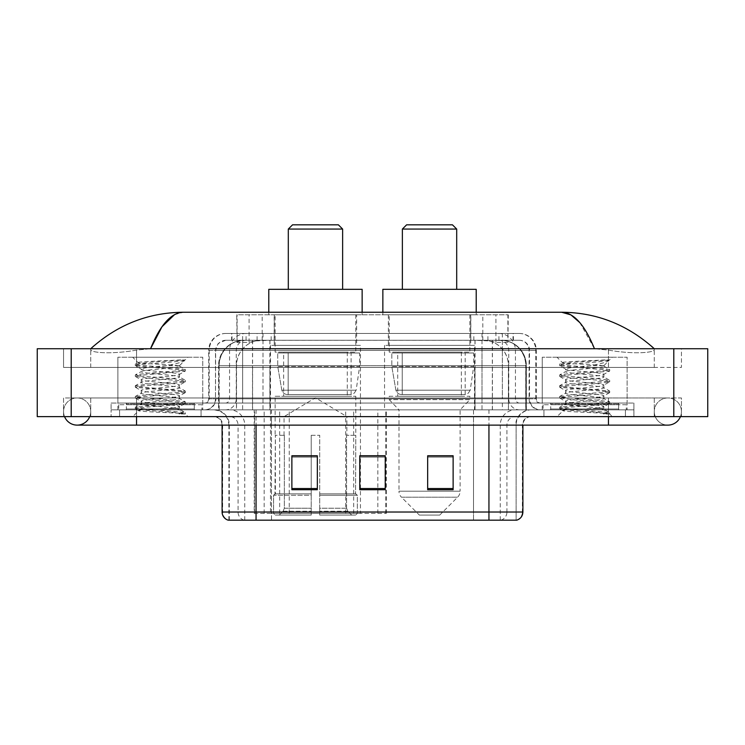 <?xml version="1.0" encoding="UTF-8"?>
<svg xmlns="http://www.w3.org/2000/svg" width="745" height="745" viewBox="0 0 745 745"><rect width="100%" height="100%" fill="white"/><g stroke="black" fill="none" stroke-linecap="round" stroke-linejoin="round"><path stroke-width="0.56" stroke-dasharray="3.73 2.79" d="M254.203 513.389L386.32 513.389L254.203 513.389L254.203 409.843L386.32 409.843L254.203 409.843M474.518 345.345L384.55 345.345L474.518 345.345L474.518 409.843L384.55 409.843L474.518 409.843M384.55 345.345L384.55 409.843M360.45 345.345L270.482 345.345L360.45 345.345L360.45 513.389L270.482 513.389L360.45 513.389M270.482 345.345L270.482 513.389M500.23 340.251L491.961 340.251L504.644 340.558C507.839 341.508 508.919 342.113 507.894 342.374L495.928 342.374L489.102 340.912L475.049 340.288L269.951 340.288L255.898 340.912L249.072 342.374L237.106 342.374L236.714 314.79L508.286 314.79L236.714 314.79M503.192 340.353A25.46 25.46 0 0 1 526.361 365.711L526.361 409.843L218.639 409.843L526.361 409.843M236.714 342.206L241.808 340.353L253.039 340.251L244.77 340.251M241.808 340.353A25.46 25.46 0 0 0 218.639 365.711L219.16 365.711L219.16 409.843M356.632 314.79L274.3 314.79L356.632 314.79L356.632 345.345L274.3 345.345L356.632 345.345M274.3 314.79L274.3 345.345M470.7 314.79L388.369 314.79L470.7 314.79L470.7 345.345L388.369 345.345L470.7 345.345M388.369 314.79L388.369 345.345M508.286 314.79L507.894 342.374L507.894 314.79M253.039 340.251L491.961 340.251M654.278 411.538A13.578 13.578 0 0 1 667.855 397.96A13.578 13.578 0 0 1 680.446 416.632A13.578 13.578 0 0 0 681.442 411.538A13.578 13.578 0 0 1 680.446 416.632A13.578 13.578 0 0 0 667.855 397.96A13.578 13.578 0 0 0 654.278 411.538A13.578 13.578 0 0 0 667.855 425.125A13.578 13.578 0 0 1 654.278 411.538A13.578 13.578 0 0 0 667.855 425.125A13.578 13.578 0 0 1 654.278 411.538M90.722 411.538A13.578 13.578 0 0 0 77.145 397.96A13.578 13.578 0 0 0 64.554 416.632A13.578 13.578 0 0 1 63.558 411.538A13.578 13.578 0 0 0 64.554 416.632A13.578 13.578 0 0 1 77.145 397.96A13.578 13.578 0 0 1 90.722 411.538A13.578 13.578 0 0 1 77.145 425.125A13.578 13.578 0 0 0 90.722 411.538A13.578 13.578 0 0 1 89.726 416.632A13.578 13.578 0 0 0 90.722 411.538M542.248 409.843L542.248 357.218L542.248 403.054L627.122 403.054L627.122 357.218L542.248 357.218L627.122 357.218L542.248 357.218L627.122 357.218L627.122 409.843L542.248 409.843L627.122 409.843M117.878 409.843L117.878 357.218L117.878 403.054L202.752 403.054L202.752 357.218L117.878 357.218L202.752 357.218L117.878 357.218L202.752 357.218L202.752 409.843L117.878 409.843L202.752 409.843M244.015 340.251L500.808 340.251L244.015 340.251A25.46 25.46 0 0 0 218.555 365.711L252.508 365.711L252.508 409.843L218.555 409.843L526.277 409.843L252.508 409.843M500.808 340.251A25.46 25.46 0 0 1 526.277 365.711L526.277 409.843M654.278 348.735C627.69 324.727 596.82 312.565 561.655 312.239L183.345 312.239C148.311 312.509 117.431 324.68 90.722 348.735L90.722 349.507C89.987 352.86 112.141 354.48 136.549 350.094L150.546 348.735L594.454 348.735L608.451 350.094C632.747 354.471 655.013 352.869 654.278 349.507L654.278 348.735L654.278 349.507C655.013 352.86 632.859 354.48 608.451 350.094L594.454 348.735L150.546 348.735L136.549 350.094C112.253 354.471 89.987 352.869 90.722 349.507L90.722 348.735M608.451 416.632L608.451 397.96L608.451 416.632L608.451 397.96L136.549 397.96L608.451 397.96L608.451 416.632L136.549 416.632L633.911 416.632L90.722 416.632L681.442 416.632L63.558 416.632L633.911 416.632L608.451 416.632L608.451 409.843L633.911 409.843L633.911 416.632L633.911 409.843L111.089 409.843L111.089 416.632L111.089 409.843L136.549 409.843L111.089 409.843L111.089 416.632L111.089 409.843L633.911 409.843L633.911 416.632L633.911 409.843L136.549 409.843L608.451 409.843L608.451 416.632L608.451 397.96L681.442 397.96L681.442 416.632L681.442 397.96L63.558 397.96L63.558 416.632L63.558 397.96L608.451 397.96L608.451 425.125L608.451 411.538L608.451 425.125L136.549 425.125L136.549 397.96L90.722 397.96L136.549 397.96L136.549 425.125L136.549 409.843L111.089 409.843L136.549 409.843L136.549 416.632L136.549 397.96L136.549 416.632M707.75 348.735L707.75 416.632L37.25 416.632L37.25 348.735L707.75 348.735M136.549 348.735L608.451 348.735L136.549 348.735L136.549 367.406L681.442 367.406L681.442 348.735L608.451 348.735L681.442 348.735L681.442 367.406L63.558 367.406L63.558 348.735L63.558 367.406L608.451 367.406L90.722 367.406L136.549 367.406L136.549 348.735M654.278 397.96L654.278 416.632L654.278 397.96M90.722 397.96L90.722 416.632L90.722 397.96M654.278 367.406L608.451 367.406L654.278 367.406L654.278 349.507L654.278 367.406M90.722 367.406L90.722 349.507L90.722 367.406M579.768 322.566L594.454 348.735M174.535 314.632L183.345 312.239M231.611 333.462L513.389 333.462L231.611 333.462L231.611 340.251L513.389 340.251L231.611 340.251M519.33 340.251L225.67 340.251L519.33 340.251A10.188 10.188 0 0 1 529.518 350.429L529.518 398.808L208.693 398.808A4.247 4.247 0 0 1 204.447 403.054L540.553 403.054L204.447 403.054M225.67 333.462L519.33 333.462L225.67 333.462A16.977 16.977 0 0 0 208.693 350.429L529.518 350.429L215.482 350.429L215.482 398.808A11.035 11.035 0 0 1 204.447 409.843L540.553 409.843L204.447 409.843M519.33 333.462A16.977 16.977 0 0 1 536.307 350.429L536.307 398.808L482.006 398.808L482.006 403.054M618.629 403.054L550.732 403.054L618.629 403.054L618.629 409.843L550.732 409.843L618.629 409.843L618.629 404.749L550.732 404.749L618.629 404.749M550.732 403.054L550.732 404.749M194.268 403.054L126.371 403.054L194.268 403.054L194.268 409.843L126.371 409.843L194.268 409.843L194.268 404.749L126.371 404.749L194.268 404.749M126.371 403.054L126.371 404.749M111.089 403.054L136.549 403.054L111.089 403.054L111.089 409.843L111.089 403.054M608.451 403.054L136.549 403.054L633.911 403.054L608.451 403.054L608.451 409.843L608.451 403.054M633.911 403.054L633.911 409.843L633.911 403.054M201.057 409.843L201.057 416.632L119.582 416.632L201.057 416.632L119.582 416.632L201.057 416.632L201.057 409.843L119.582 409.843L119.582 416.632L119.582 409.843L201.057 409.843M625.418 409.843L625.418 416.632L543.943 416.632L625.418 416.632L543.943 416.632L625.418 416.632L625.418 409.843L543.943 409.843L543.943 416.632L543.943 409.843L625.418 409.843M201.904 404.749L118.725 404.749L201.904 404.749L201.904 409.843L118.725 409.843L201.904 409.843M118.725 404.749L118.725 409.843M626.275 404.749L543.096 404.749L626.275 404.749L626.275 409.843L543.096 409.843L626.275 409.843M543.096 404.749L543.096 409.843M515.689 520.178L488.943 520.178L516.108 520.178L516.108 425.125A15.282 15.282 0 0 1 531.381 409.843L213.619 409.843L531.381 409.843M228.892 520.178L228.892 425.125L522.897 425.125A8.484 8.484 0 0 1 531.381 416.632L213.619 416.632L531.381 416.632M550.732 409.843L618.629 409.843L550.732 409.843M126.371 409.843L194.268 409.843L126.371 409.843M453.128 488.534L453.128 455.763L453.128 489.707L427.667 489.707L427.667 455.931L427.667 489.707L453.128 489.707L453.128 456.098L453.128 489.707L453.128 457.113L427.667 457.113L427.667 489.707L427.667 455.763L453.128 455.763L427.667 455.763L453.128 455.763L453.128 488.534L427.667 488.534M317.333 488.534L317.333 455.763L317.333 489.707L291.872 489.707L291.872 455.931L291.872 489.707L317.333 489.707L317.333 456.098L317.333 489.707L317.333 457.113L291.872 457.113L291.872 489.707L291.872 455.763L317.333 455.763L291.872 455.763L317.333 455.763L317.333 488.534L291.872 488.534M385.23 488.534L385.23 455.763L385.23 489.707L359.77 489.707L359.77 455.931L359.77 489.707L385.23 489.707L385.23 456.098L385.23 489.707L385.23 457.113L359.77 457.113L359.77 489.707L359.77 455.763L385.23 455.763L359.77 455.763L385.23 455.763L385.23 488.534L359.77 488.534M244.081 520.178A8.484 8.363 -90 0 1 238.065 512.029L238.065 425.125L271.497 425.125L271.497 520.178L473.503 520.178L473.503 512.029L222.625 512.029A8.484 8.363 -90 0 0 228.641 520.178L516.788 520.178M256.056 416.632L256.056 520.178L488.943 520.178L488.943 425.125L228.892 425.125C227.989 415.84 222.895 410.746 213.619 409.843M385.23 457.113L385.23 456.098L385.23 457.113L359.77 457.113L359.77 489.707L385.23 489.707L385.23 457.113M317.333 457.113L317.333 456.098L317.333 457.113L291.872 457.113L291.872 489.707L317.333 489.707L317.333 457.113M453.128 457.113L453.128 456.098L453.128 457.113L427.667 457.113L427.667 489.707L453.128 489.707L453.128 457.113M385.23 455.931L359.77 455.931M317.333 455.931L291.872 455.931M453.128 455.931L427.667 455.931M195.116 409.843L125.514 409.843L195.116 409.843A0.847 0.847 0 0 1 194.268 408.996L126.371 408.996L194.268 408.996L194.268 403.902A0.847 0.847 0 0 1 195.116 403.054L125.514 403.054L195.116 403.054M125.514 409.843A0.847 0.847 0 0 0 126.371 408.996L126.371 403.902A0.847 0.847 0 0 0 125.514 403.054M202.752 403.054L117.878 403.054M172.887 408.148C161.106 409.005 138.44 409.852 138.654 410.625C136.493 411.827 184.518 412.926 185.3 413.978L172.831 412.274L147.808 410.476L135.292 408.679L138.644 407.785L172.831 405.094L185.179 403.473L179.498 406.658L179.498 408.148L172.887 408.148L179.498 406.658C180.681 404.87 139.958 403.064 141.131 401.276C139.958 399.478 180.681 397.672 179.498 395.884C180.681 394.086 139.958 392.289 141.131 390.492C139.958 388.704 180.681 386.897 179.498 385.1C180.681 383.312 139.958 381.505 141.131 379.717C139.958 377.92 180.681 376.123 179.498 374.325L179.498 377.017L185.179 380.201L172.831 378.59L138.644 375.899L135.46 374.819L147.808 373.198L181.985 370.507L185.337 369.613L172.831 367.816L138.644 365.115L135.292 364.221L147.808 362.424L185.337 359.872L187.991 357.218L132.647 357.218L187.991 357.218M185.179 403.473L181.985 402.393L147.808 399.702L135.292 397.904L138.644 397.001L172.831 394.31L185.337 392.513L181.985 391.619L135.46 387.307L138.644 386.227L172.831 383.535L185.179 381.915L179.498 385.1L179.498 387.8C180.681 386.003 139.958 384.206 141.131 382.409C139.958 380.611 180.681 378.814 179.498 377.017C180.681 375.229 139.958 373.422 141.131 371.634L135.46 374.819M185.179 381.915L181.985 380.835L147.808 378.143L135.292 376.346L138.644 375.452L185.179 371.14L179.498 374.325C180.681 372.528 139.958 370.731 141.131 368.933L141.131 371.634C139.958 369.837 180.681 368.03 179.498 366.242L178.549 365.711C173.324 364.584 137.369 363.588 138.049 362.629L132.647 357.218M185.179 371.14L181.985 370.06L135.46 365.748L141.131 368.933C143.245 367.881 151.524 366.81 165.986 365.711L179.498 365.711L179.498 366.242L178.549 365.711L179.498 365.711L184.62 360.589C182.488 362.135 176.276 363.839 165.986 365.711M185.179 392.699L179.498 395.884L179.498 398.575C180.681 396.787 139.958 394.98 141.131 393.192C139.958 391.395 180.681 389.588 179.498 387.8L185.179 390.985L138.644 386.674L135.292 385.78L147.808 383.982L181.985 381.282L185.179 380.201M135.46 376.532L141.345 379.959L141.131 382.409L135.46 385.593M135.46 408.865L138.71 410.756L132.647 416.632L187.991 416.632L185.337 413.978L179.051 413.978C182.19 412.991 183.289 412.004 182.367 411.007L175.019 408.148C164.831 406.798 140.135 405.345 141.131 403.967C139.958 402.17 180.681 400.372 179.498 398.575L185.179 401.76L172.831 400.149L138.644 397.458L135.292 396.554L147.808 394.757L181.985 392.066L185.179 390.985M135.46 387.307L141.345 390.734L141.131 393.192L135.46 396.377M175.019 408.148L179.498 408.148L181.668 410.504L185.179 412.544L138.644 408.232L135.46 407.152L181.985 402.84L185.179 401.76M135.46 398.081L141.345 401.518L141.131 403.967L135.46 407.152M187.991 416.632L132.647 416.632M180.886 359.872C168.77 360.738 136.009 361.66 138.049 362.629L135.46 364.035M179.051 413.978L185.179 412.544M135.46 365.748L138.644 364.668L172.831 361.977L185.179 360.356M288.306 289.321L342.626 289.321L288.306 289.321M284.059 435.303L284.059 416.632L346.872 416.632L315.461 397.765L284.059 416.632L346.872 416.632L346.872 435.303M346.583 508.239L346.583 435.303L346.583 508.239L347.831 511.238L351.714 515.084L319.707 515.084L355.644 515.084L319.707 515.084L319.707 513.389L357.349 513.389L319.707 513.389L319.707 495.229L357.349 495.229L319.707 495.229L319.707 493.87L355.98 493.87L319.707 493.87L319.707 515.084L355.644 515.084L357.349 513.389L357.349 495.229L355.561 493.87L355.784 435.303L355.561 493.87L357.349 495.229L357.349 513.389L355.644 515.084L351.714 515.084L347.831 511.238L346.583 508.239L319.707 508.239L319.707 515.084L319.707 435.303L319.707 508.239L346.583 508.239M311.224 435.303L319.707 435.303L311.224 435.303L311.224 493.87L275.371 493.87L311.224 493.87L311.224 435.303L311.224 508.239L311.224 435.303L319.707 435.303L319.707 493.87L319.707 435.303L311.224 435.303M284.348 435.303L284.348 508.239L283.1 511.238L279.217 515.084L311.224 515.084L311.224 508.239L311.224 515.084L275.287 515.084L311.224 515.084L311.224 513.389L311.224 515.084L275.287 515.084L273.583 513.389L311.224 513.389L273.583 513.389L273.583 495.229L311.224 495.229L311.224 513.389L311.224 495.229L273.583 495.229L274.952 493.87L311.224 493.87L311.224 495.229L311.224 493.87L274.952 493.87L275.371 435.303L275.371 493.87L273.583 495.229L273.583 513.389L275.287 515.084L279.217 515.084L283.1 511.238L284.348 508.239L284.348 435.303L275.147 435.303L284.348 435.303M275.147 396.265L355.784 396.265L275.147 396.265L275.147 435.303M355.784 396.265L355.784 435.303M283.64 352.134L347.291 352.134L283.64 352.134L283.64 396.265L347.291 396.265L283.64 396.265M347.291 352.134L347.291 396.265M275.147 314.79L355.784 314.79L275.147 314.79L275.147 352.134L355.784 352.134L275.147 352.134M355.784 314.79L355.784 352.134M268.787 312.239L268.787 314.79L362.144 314.79L268.787 314.79M362.144 312.239L362.144 314.79M268.787 289.321L362.144 289.321M355.561 435.303L346.583 435.303L355.561 435.303M288.306 229.06L342.626 229.06M292.552 224.822L338.379 224.822M359.602 352.981L277.745 352.981L359.602 352.981L359.602 366.559L277.745 366.559L277.745 352.981L277.745 366.559L281.834 390.203C282.849 393.118 284.953 394.58 288.157 394.571L351.109 394.571L288.157 394.571L288.157 352.981L288.157 394.571C284.963 394.58 282.858 393.127 281.834 390.203L277.745 366.559L359.602 366.559L356.157 390.203L281.834 390.203L356.157 390.203C353.968 393.882 352.283 395.334 351.119 394.571L351.109 352.981L288.157 352.981L351.109 352.981M402.375 289.321L456.694 289.321L402.375 289.321M439.718 515.084L419.351 515.084L401.462 497.204L457.607 497.204L401.462 497.204A8.484 8.484 0 0 1 398.985 491.206L460.093 491.206A8.484 8.484 0 0 1 457.607 497.204L439.718 515.084L419.351 515.084M460.093 409.843L398.985 409.843L398.985 491.206L460.093 491.206L460.093 409.843L469.853 399.655L389.216 399.655L469.853 399.655L469.853 396.265L389.216 396.265L389.216 399.655L398.985 409.843L460.093 409.843M397.709 352.134L461.36 352.134L397.709 352.134L397.709 396.265L461.36 396.265L397.709 396.265M461.36 352.134L461.36 396.265M389.216 314.79L469.853 314.79L389.216 314.79L389.216 352.134L469.853 352.134L389.216 352.134M469.853 314.79L469.853 352.134M382.856 312.239L382.856 314.79L476.213 314.79L382.856 314.79M476.213 312.239L476.213 314.79M382.856 289.321L476.213 289.321M389.216 396.265L469.853 396.265M402.375 229.06L456.694 229.06M406.621 224.822L452.448 224.822M473.671 352.981L391.814 352.981L473.671 352.981L473.671 366.559L391.814 366.559L391.814 352.981L391.814 366.559L395.902 390.203C396.917 393.118 399.022 394.58 402.226 394.571L465.178 394.571L402.226 394.571L402.226 352.981L402.226 394.571C399.031 394.58 396.927 393.127 395.902 390.203L391.814 366.559L473.671 366.559L470.225 390.203L395.902 390.203L470.225 390.203C468.018 393.891 466.333 395.344 465.187 394.571L402.216 394.571L465.187 394.571M619.486 409.843L549.885 409.843L619.486 409.843A0.847 0.847 0 0 1 618.629 408.996L550.732 408.996L618.629 408.996L618.629 403.902A0.847 0.847 0 0 1 619.486 403.054L549.885 403.054L619.486 403.054M549.885 409.843A0.847 0.847 0 0 0 550.732 408.996L550.732 403.902A0.847 0.847 0 0 0 549.885 403.054M627.122 403.054L542.248 403.054M597.257 408.148C585.477 409.005 562.81 409.852 563.024 410.625C560.864 411.827 608.889 412.926 609.661 413.978L597.192 412.274L572.169 410.476L559.663 408.679L563.015 407.785L597.192 405.094L609.54 403.473L603.869 406.658L603.869 408.148L597.257 408.148L603.869 406.658C605.042 404.87 564.319 403.064 565.502 401.276C564.319 399.478 605.042 397.672 603.869 395.884C605.042 394.086 564.319 392.289 565.502 390.492C564.319 388.704 605.042 386.897 603.869 385.1C605.042 383.312 564.319 381.505 565.502 379.717C564.319 377.92 605.042 376.123 603.869 374.325L603.869 377.017L609.54 380.201L597.192 378.59L563.015 375.899L559.821 374.819L572.169 373.198L606.356 370.507L609.708 369.613L597.192 367.816L563.015 365.115L559.663 364.221L572.169 362.424L609.708 359.872L612.353 357.218L557.009 357.218L612.353 357.218M609.54 403.473L606.356 402.393L572.169 399.702L559.663 397.904L563.015 397.001L597.192 394.31L609.708 392.513L606.356 391.619L559.821 387.307L563.015 386.227L597.192 383.535L609.54 381.915L603.869 385.1L603.869 387.8C605.042 386.003 564.319 384.206 565.502 382.409C564.319 380.611 605.042 378.814 603.869 377.017C605.042 375.229 564.319 373.422 565.502 371.634L559.821 374.819M609.54 381.915L606.356 380.835L572.169 378.143L559.663 376.346L563.015 375.452L609.54 371.14L603.869 374.325C605.042 372.528 564.319 370.731 565.502 368.933L565.502 371.634C564.319 369.837 605.042 368.03 603.869 366.242L602.91 365.711C597.695 364.584 561.739 363.588 562.419 362.629L557.009 357.218M609.54 371.14L606.356 370.06L559.821 365.748L565.502 368.933C567.606 367.881 575.894 366.81 590.347 365.711L603.869 365.711L603.869 366.242L602.91 365.711L603.869 365.711L608.991 360.589C606.858 362.135 600.638 363.839 590.347 365.711M609.54 392.699L603.869 395.884L603.869 398.575C605.042 396.787 564.319 394.98 565.502 393.192C564.319 391.395 605.042 389.588 603.869 387.8L609.54 390.985L563.015 386.674L559.663 385.78L572.169 383.982L606.356 381.282L609.54 380.201M559.821 376.532L565.716 379.959L565.502 382.409L559.821 385.593M609.661 413.978L603.422 413.978C606.551 412.991 607.659 412.004 606.728 411.007L599.39 408.148C589.202 406.798 564.496 405.345 565.502 403.967C564.319 402.17 605.042 400.372 603.869 398.575L609.54 401.76L597.192 400.149L563.015 397.458L559.663 396.554L572.169 394.757L606.356 392.066L609.54 390.985M559.821 387.307L565.716 390.734L565.502 393.192L559.821 396.377M599.39 408.148L603.869 408.148L606.039 410.504L609.54 412.544L563.015 408.232L559.821 407.152L606.356 402.84L609.54 401.76M559.821 398.081L565.716 401.518L565.502 403.967L559.821 407.152M603.422 413.978L609.708 412.721L609.708 413.978L612.353 416.632L557.009 416.632L612.353 416.632M559.821 408.865L563.08 410.756L557.009 416.632M605.247 359.872C593.132 360.738 560.37 361.66 562.419 362.629L559.821 364.035M559.821 365.748L563.015 364.668L597.192 361.977L609.54 360.356M254.594 513.389L254.594 409.843M237.106 342.374L237.106 314.79M240.356 340.558A25.46 25.079 -90 0 0 219.16 365.711L526.361 365.711L492.408 365.711L492.408 409.843M525.84 409.843L525.84 365.711A25.46 25.079 90 0 0 504.644 340.558M252.592 340.251L252.592 365.711L218.639 365.711L218.639 409.843M475.049 340.288L475.049 409.843M489.102 340.912A25.46 25.079 90 0 1 508.481 365.711L508.481 409.843M269.951 340.288L269.951 409.843M255.898 340.912A25.46 25.079 -90 0 0 236.519 365.711L236.519 409.843M492.408 340.251L492.408 365.711L252.592 365.711L252.592 409.843M262.175 340.307L262.175 314.79M249.072 342.374L249.072 314.79M274.151 340.307L274.151 314.79M470.849 340.307L470.849 314.79M495.928 342.374L495.928 314.79M482.825 340.307L482.825 314.79M289.246 513.389L289.246 409.843M264.168 513.389L264.168 409.843M345.708 513.389L345.708 409.843M353.679 513.389L353.679 409.843M385.808 513.389L385.808 409.843M377.836 513.389L377.836 455.931M377.836 455.763L377.836 409.843M279.664 513.389L279.664 409.843M244.146 340.251A25.46 25.079 -90 0 0 219.067 365.711L218.555 365.711L218.555 409.843M492.324 340.251L492.324 365.711L526.277 365.711L525.756 365.711L525.756 409.843M252.508 340.251L252.508 365.711L492.324 365.711L492.324 409.843M673.797 348.735L673.797 416.632M71.203 348.735L71.203 416.632M608.451 367.406L608.451 348.735L608.451 367.406M136.549 367.406L136.549 350.094L136.549 367.406M500.687 340.251A25.46 25.079 -90 0 1 525.756 365.711L508.397 365.711L508.397 409.843M483.319 340.251A25.46 25.079 90 0 1 508.397 365.711L474.965 365.711L474.965 409.843M474.965 340.251L474.965 365.711L269.867 365.711L269.867 409.843M269.867 340.251L269.867 365.711L236.435 365.711L236.435 409.843M261.504 340.251A25.46 25.079 90 0 0 236.435 365.711L219.067 365.711L219.067 409.843M257.081 340.251L257.081 333.462M482.006 333.462L482.006 350.429L536.307 350.429L502.354 350.429L502.354 340.251M262.994 333.462L262.994 398.808L215.901 398.808A11.035 10.868 90 0 1 205.033 409.843M242.647 403.054L242.647 398.808L502.354 398.808L502.354 350.429L502.354 398.808L529.518 398.808C530.17 405.513 533.848 409.191 540.553 409.843M502.354 333.462L502.354 350.429L208.693 350.429L208.693 398.808L536.307 398.808C536.558 401.387 537.974 402.803 540.553 403.054M225.67 340.251L218.304 343.398L215.65 348.604L215.482 398.808L242.647 398.808L242.647 333.462M539.967 403.054A4.247 4.181 -90 0 1 535.785 398.808L535.785 350.429A16.977 16.716 90 0 0 519.069 333.462M136.549 403.054L136.549 409.843L136.549 403.054M246.278 333.462A16.977 16.716 -90 0 0 229.562 350.429L229.562 398.808A4.247 4.181 90 0 1 225.381 403.054M225.931 333.462A16.977 16.716 -90 0 0 209.215 350.429L209.215 398.808A4.247 4.181 90 0 1 205.033 403.054M498.722 333.462A16.977 16.716 90 0 1 515.438 350.429L515.438 398.808A4.247 4.181 -90 0 0 519.619 403.054M225.931 340.251A10.188 10.03 -90 0 0 215.901 350.429L482.006 350.429L482.006 398.808L262.994 398.808L262.994 403.054M502.354 403.054L502.354 409.843M262.994 340.251L262.994 409.843M246.278 340.251A10.188 10.03 -90 0 0 236.249 350.429L236.249 398.808A11.035 10.868 90 0 1 225.381 409.843M242.647 340.251L242.647 409.843M519.069 340.251A10.188 10.03 90 0 1 529.099 350.429L529.099 398.808A11.035 10.868 -90 0 0 539.967 409.843M498.722 340.251A10.188 10.03 90 0 1 508.751 350.429L508.751 398.808A11.035 10.868 -90 0 0 519.619 409.843M482.006 340.251L482.006 409.843M232.002 340.251L232.002 333.462M246.064 340.251L246.064 333.462M271.143 340.251L271.143 333.462M473.857 340.251L473.857 333.462M498.936 340.251L498.936 333.462M512.998 340.251L512.998 333.462M487.919 340.251L487.919 333.462M500.919 520.178A8.484 8.363 90 0 0 506.935 512.029L473.503 512.029L473.503 425.125L515.689 425.125A15.282 15.049 -90 0 1 530.738 409.843M488.943 416.632L488.943 425.125L238.065 425.125A8.484 8.363 90 0 0 229.702 416.632M522.897 425.125L488.943 425.125L516.108 425.125L516.108 520.178M214.262 416.632A8.484 8.363 90 0 1 222.625 425.125L222.625 512.029L222.103 512.029M516.36 520.178A8.484 8.363 90 0 0 522.375 512.029L506.935 512.029L506.935 425.125A8.484 8.363 -90 0 1 515.298 416.632M522.897 512.029L522.375 512.029L522.375 425.125A8.484 8.363 -90 0 1 530.738 416.632M271.497 520.178L271.497 416.632M473.503 520.178L473.503 416.632M500.249 520.178L500.249 425.125A15.282 15.049 -90 0 1 515.298 409.843M229.311 520.178L229.311 425.125A15.282 15.049 90 0 0 214.262 409.843M244.751 520.178L244.751 425.125A15.282 15.049 90 0 0 229.702 409.843M271.497 409.843L271.497 425.125L473.503 425.125L473.503 409.843M256.056 409.843L256.056 425.125M488.943 409.843L488.943 425.125M194.268 403.902L126.371 403.902L194.268 403.902M284.348 508.239L311.224 508.239L284.348 508.239M347.831 511.238L319.707 511.238L347.831 511.238M283.1 511.238L311.224 511.238L283.1 511.238M618.629 403.902L550.732 403.902L618.629 403.902M386.32 513.389L386.32 409.843M608.451 397.96L667.855 397.96L608.451 397.96M136.549 397.96L77.145 397.96L136.549 397.96M136.549 425.125L77.145 425.125M608.451 425.125L667.855 425.125M513.389 340.251L513.389 333.462M222.103 425.125C221.6 419.966 218.769 417.135 213.619 416.632M185.337 413.978L185.337 412.721M135.292 407.338L135.292 408.679M185.337 401.946L185.337 403.296M135.292 396.554L135.292 397.904M185.337 391.162L185.337 392.513M135.292 385.78L135.292 387.121M185.337 380.388L185.337 381.738M135.292 374.996L135.292 376.346M185.337 369.613L185.337 370.954M135.292 364.221L135.292 365.572M179.284 366L185.179 369.427M465.178 394.571L465.178 352.981M559.663 407.338L559.663 408.679M609.708 401.946L609.708 403.296M559.663 396.554L559.663 397.904M609.708 391.162L609.708 392.513M559.663 385.78L559.663 387.121M609.708 380.388L609.708 381.738M559.663 374.996L559.663 376.346M609.708 369.613L609.708 370.954M559.663 364.221L559.663 365.572M603.655 366L609.54 369.427"/><path stroke-width="1.12" d="M64.554 416.632A13.578 13.578 0 0 0 89.726 416.632A13.578 13.578 0 0 1 64.554 416.632A13.578 13.578 0 0 0 77.145 425.125A13.578 13.578 0 0 1 64.554 416.632M680.446 416.632A13.578 13.578 0 0 1 667.855 425.125A13.578 13.578 0 0 0 680.446 416.632A13.578 13.578 0 0 1 667.855 425.125A13.578 13.578 0 0 0 680.446 416.632M594.454 348.735C584.723 324.764 573.79 312.602 561.655 312.239L183.345 312.239C171.21 312.602 160.277 324.764 150.546 348.735L161.972 326.794L174.535 314.632M71.203 348.735L707.75 348.735L707.75 416.632L37.25 416.632L37.25 348.735L71.203 348.735L71.203 416.632M651.391 346.118L654.278 348.735C627.569 324.68 596.689 312.509 561.655 312.239L570.903 314.874L579.768 322.566M93.609 346.118L90.722 348.735C117.31 324.727 148.18 312.565 183.345 312.239M271.497 520.178L228.641 520.178M228.212 520.178A8.484 8.484 0 0 1 222.103 512.029L222.103 425.125M453.128 489.707L453.128 455.763L427.667 455.763L427.667 489.707L453.128 489.707M317.333 489.707L317.333 455.763L291.872 455.763L291.872 489.707L317.333 489.707M385.23 489.707L385.23 455.763L359.77 455.763L359.77 489.707L385.23 489.707M522.897 512.029C522.664 516.099 520.625 518.818 516.788 520.178L256.056 520.178L256.056 512.029L522.897 512.029L522.897 425.125M488.943 425.125L488.943 520.178L473.503 520.178M385.23 455.931L359.77 455.931M317.333 455.931L291.872 455.931M453.128 455.931L427.667 455.931M288.306 229.06L342.626 229.06L338.379 224.822L292.552 224.822L288.306 229.06L288.306 289.321M342.626 229.06L342.626 289.321M362.144 312.239L362.144 289.321L268.787 289.321L268.787 312.239M402.375 229.06L456.694 229.06L452.448 224.822L406.621 224.822L402.375 229.06L402.375 289.321M456.694 229.06L456.694 289.321M476.213 312.239L476.213 289.321L382.856 289.321L382.856 312.239M608.451 416.632L608.451 425.125L667.855 425.125M136.549 416.632L136.549 425.125L608.451 425.125M673.797 348.735L673.797 416.632M222.103 512.029L256.056 512.029L256.056 425.125M385.23 488.534L359.77 488.534M317.333 488.534L291.872 488.534M453.128 488.534L427.667 488.534M136.549 425.125L77.145 425.125"/></g></svg>

